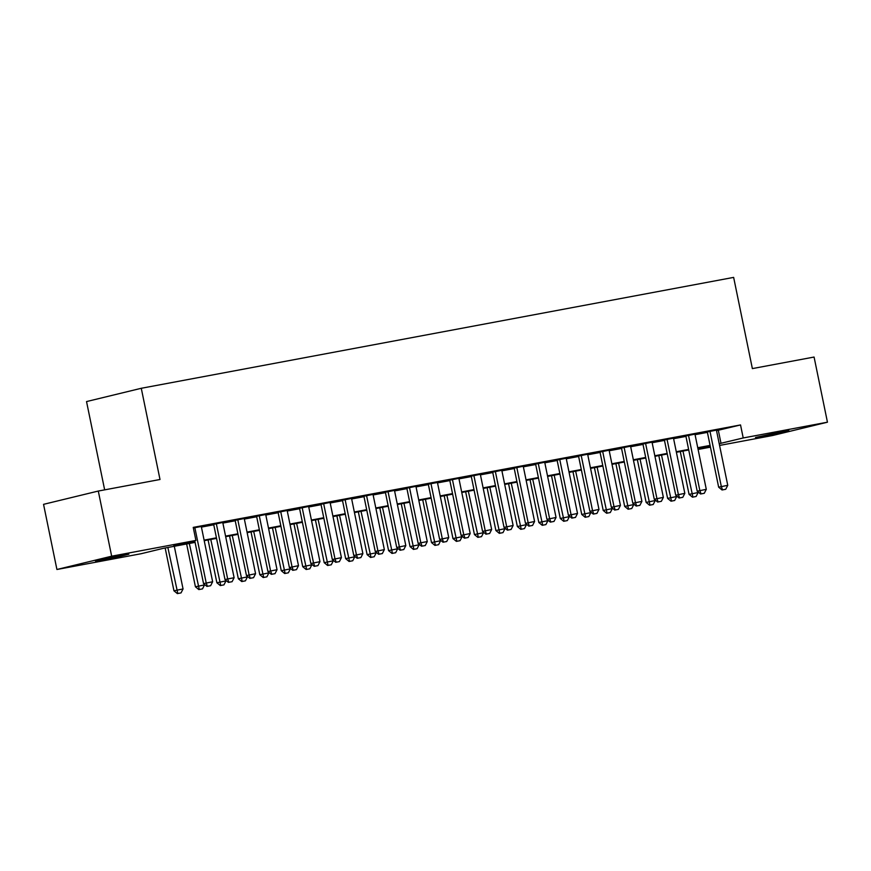 <?xml version="1.0" encoding="UTF-8"?>
<svg xmlns="http://www.w3.org/2000/svg" width="871" height="871" viewBox="0 0 871 871"><rect width="100%" height="100%" fill="white"/><g stroke="black" fill="none" stroke-linecap="round" stroke-linejoin="round"><path stroke-width="1.31" d="M121.668 555.317L128.875 554.196L119.991 556.406L95.516 561.044L121.668 555.317M781.646 431.766L788.865 430.644L779.97 432.854L755.495 437.492L781.646 431.766M104.651 489.85L86.534 401.575L141.276 388.281L733.643 277.392L752.37 368.596L814.08 357.045L827.45 422.195L772.708 435.489L719.566 445.44M710.431 447.15L698.107 449.458M195.082 542.393L163.356 548.327L141.167 553.716L56.92 569.492L111.662 556.199L195.91 540.423L173.71 545.812L194.973 541.838M111.662 556.199L98.292 491.048L43.55 504.342L56.92 569.492M194.734 540.706L203.542 583.614L212.644 581.752L201.299 526.487L205.044 525.779L193.351 527.968M222.769 522.458L213.667 524.375M235.094 520.15L246.471 575.568L255.573 573.717L244.228 518.441L247.974 517.744L235.137 520.357M256.553 516.133L267.93 571.55L277.032 569.699L265.688 514.423L269.433 513.727L256.597 516.34M278.023 512.115L289.39 567.533L298.492 565.682L287.147 510.406L290.892 509.709L278.056 512.322M299.482 508.098L310.86 563.515L319.962 561.664L308.617 506.389L312.351 505.692L299.526 508.305M320.942 504.08L332.319 559.498L341.421 557.647L330.076 502.371L333.822 501.674L320.985 504.276M342.412 500.063L353.778 555.48L362.88 553.629L351.536 498.354L355.281 497.657L342.445 500.259M363.871 496.045L375.249 551.463L384.351 549.612L373.006 494.336L376.74 493.639L363.915 496.241M385.33 492.028L396.708 547.445L405.81 545.594L394.465 490.319L398.21 489.622L385.374 492.224M415.935 486.301L406.833 488.206M437.427 482.48L428.303 484.189M449.719 479.975L461.097 535.393L470.198 533.542L458.854 478.266L462.599 477.569L449.763 480.171M471.189 475.958L482.556 531.375L491.658 529.524L480.313 474.249L484.058 473.552L471.222 476.154M492.648 471.94L504.026 527.358L513.128 525.507L501.783 470.231L505.518 469.534L492.692 472.136M514.108 467.923L525.485 523.34L534.587 521.489L523.242 466.214L526.988 465.506L514.151 468.119M535.578 463.905L546.944 519.323L556.046 517.472L544.702 462.196L548.447 461.488L535.611 464.101M557.037 459.888L568.415 515.305L577.517 513.455L566.172 458.179L569.906 457.471L557.081 460.084M578.496 455.871L589.874 511.288L598.976 509.437L587.631 454.161L591.376 453.453L578.54 456.066M599.956 451.853L611.333 507.27L620.435 505.42L609.09 450.144L612.836 449.436L599.999 452.049M621.426 447.836L632.803 503.253L641.905 501.391L630.55 446.126L634.295 445.419L621.469 448.032M642.885 443.818L654.263 499.235L663.364 497.374L652.02 442.109L655.765 441.401L642.929 444.014M664.344 439.801L675.722 495.218L684.824 493.356L673.479 438.08L677.224 437.384L664.388 439.997M685.815 435.772L697.192 491.19L706.294 489.339L694.938 434.063L698.684 433.366L685.847 435.979M716.528 430.666L740.535 424.939L193.231 527.39L195.91 540.423M201.43 527.097L213.754 524.788M222.889 523.079L235.224 520.771M244.348 519.062L256.684 516.753M265.818 515.044L278.143 512.736M287.278 511.027L299.613 508.718M308.737 507.009L321.072 504.701M330.207 502.992L342.532 500.683M351.666 498.974L364.002 496.666M373.126 494.957L385.461 492.648M394.596 490.939L406.92 488.631M416.055 486.922L428.38 484.603M437.514 482.893L449.85 480.585M458.984 478.876L471.309 476.568M480.444 474.858L492.768 472.55M501.903 470.841L514.238 468.533M523.362 466.823L535.698 464.515M544.832 462.806L557.157 460.498M566.292 458.788L578.627 456.48M587.751 454.771L600.086 452.463M609.221 450.753L621.546 448.445M630.68 446.736L643.016 444.428M652.139 442.718L664.475 440.41M673.61 438.701L685.934 436.393M695.069 434.683L707.404 432.375M707.274 431.755L718.651 487.172L727.753 485.321L716.408 430.045L720.154 429.349L707.317 431.962M98.292 491.048L160.003 479.496L141.276 388.281M740.535 424.939L743.213 437.961L827.45 422.195M719.206 443.698L743.213 437.961M204.097 540.129L216.433 537.821M225.567 536.111L237.892 533.803M247.026 532.094L259.362 529.786M268.486 528.076L280.821 525.768M289.956 524.059L302.281 521.751M311.415 520.041L323.751 517.733M332.874 516.024L345.21 513.705M354.345 511.996L366.669 509.687M375.804 507.978L388.139 505.67M397.263 503.961L409.599 501.652M418.733 499.943L431.058 497.635M440.193 495.926L452.517 493.617M461.652 491.908L473.987 489.6M483.122 487.891L495.447 485.583M504.581 483.873L516.906 481.565M526.04 479.856L538.376 477.548M547.5 475.838L559.835 473.53M568.97 471.821L581.295 469.513M590.429 467.803L602.765 465.495M611.888 463.786L624.224 461.478M633.359 459.768L645.683 457.46M654.818 455.751L667.153 453.443M676.277 451.733L688.613 449.425M697.747 447.716L710.072 445.408M710.192 445.963L697.856 448.271M688.721 449.98L676.397 452.289M667.262 453.998L654.938 456.306M645.803 458.015L633.467 460.324M624.344 462.033L612.008 464.341M602.874 466.05L590.549 468.358M581.414 470.068L569.079 472.376M559.955 474.085L547.619 476.393M538.485 478.103L526.16 480.411M517.026 482.12L504.69 484.428M495.566 486.138L483.231 488.446M474.096 490.155L461.772 492.463M452.637 494.173L440.301 496.481M431.178 498.19L418.842 500.498M409.708 502.208L397.383 504.516M388.248 506.225L375.913 508.533M366.789 510.243L354.453 512.551M345.319 514.26L332.994 516.568M323.86 518.278L311.524 520.597M302.4 522.306L290.065 524.614M280.93 526.324L268.606 528.632M259.471 530.341L247.135 532.649M238.012 534.359L225.676 536.667M216.541 538.376L204.217 540.684M697.998 448.946L710.192 445.985M718.335 430.328L721.014 443.361M428.26 483.993L439.637 539.41L448.739 537.559L437.438 482.48M722.505 489.883L725.728 489.284L722.505 489.883L721.319 486.53L709.963 431.254M725.728 489.284L727.753 485.321M718.651 487.172L722.07 489.992M680.273 451.559L689.059 494.369L698.161 492.507L698.03 491.897M692.478 497.178L696.136 496.47L692.478 497.178L689.059 494.369M682.962 451.058L692.913 497.069M698.161 492.507L696.136 496.47M701.046 493.901L704.269 493.302L701.046 493.901L699.849 490.547L688.504 435.271M704.269 493.302L706.294 489.339M697.192 491.19L700.6 494.009M679.587 497.918L682.799 497.319L679.587 497.918L678.389 494.565L667.044 439.289M682.799 497.319L684.824 493.356M675.722 495.218L679.14 498.027M658.117 501.936L661.339 501.337L658.117 501.936L656.93 498.582L645.574 443.306M661.339 501.337L663.364 497.374M654.263 499.235L657.681 502.044M636.657 505.953L639.88 505.354L636.657 505.953L635.46 502.6L624.115 447.324M639.88 505.354L641.905 501.391M632.803 503.253L636.211 506.062M658.814 455.577L667.6 498.386L676.702 496.524L676.571 495.915M671.008 501.195L674.677 500.487L671.008 501.195L667.6 498.386M661.503 455.076L671.454 501.086M676.702 496.524L674.677 500.487M637.343 459.594L646.13 502.404L655.232 500.542L655.112 499.932M649.548 505.213L653.206 504.505L649.548 505.213L646.13 502.404M640.043 459.093L649.995 505.104M655.232 500.542L653.206 504.505M615.884 463.612L624.67 506.421L633.772 504.57L633.642 503.95M628.089 509.23L631.747 508.522L628.089 509.23L624.67 506.421M618.573 463.111L628.524 509.121M633.772 504.57L631.747 508.522M594.425 467.629L603.211 510.439L612.313 508.588L612.182 507.967M606.619 513.248L610.288 512.54L606.619 513.248L603.211 510.439M597.114 467.128L607.065 513.15M612.313 508.588L610.288 512.54M615.198 509.971L618.41 509.372L615.198 509.971L614.001 506.617L602.656 451.341M618.41 509.372L620.435 505.42M611.333 507.27L614.752 510.079M572.955 471.647L581.741 514.456L590.843 512.605L590.723 511.985M585.16 517.265L588.829 516.557L585.16 517.265L581.741 514.456M575.655 471.146L585.606 517.167M590.843 512.605L588.829 516.557M593.728 513.999L596.951 513.389L593.728 513.999L592.541 510.635L581.186 455.359M596.951 513.389L598.976 509.437M589.874 511.288L593.293 514.097M551.495 475.664L560.282 518.474L569.384 516.623L569.253 516.002M563.7 521.294L567.359 520.575L563.7 521.294L560.282 518.474M554.185 475.163L564.136 521.185M569.384 516.623L567.359 520.575M572.269 518.016L575.491 517.407L572.269 518.016L571.071 514.652L559.726 459.376M575.491 517.407L577.517 513.455M568.415 515.305L571.822 518.114M530.036 479.681L538.822 522.491L547.924 520.64L547.794 520.02M542.23 525.311L545.899 524.592L542.23 525.311L538.822 522.491M532.725 479.181L542.677 525.202M547.924 520.64L545.899 524.592M550.81 522.034L554.021 521.424L550.81 522.034L549.612 518.67L538.267 463.405M554.021 521.424L556.046 517.472M546.944 519.323L550.363 522.143M508.566 483.699L517.352 526.509L526.454 524.658L526.334 524.037M520.771 529.328L524.44 528.61L520.771 529.328L517.352 526.509M511.266 483.198L521.217 529.22M526.454 524.658L524.44 528.61M529.339 526.051L532.562 525.442L529.339 526.051L528.153 522.687L516.797 467.422M532.562 525.442L534.587 521.489M525.485 523.34L528.904 526.16M487.107 487.716L495.893 530.526L504.995 528.675L504.864 528.055M499.312 533.346L502.97 532.627L499.312 533.346L495.893 530.526M489.796 487.216L499.758 533.237M504.995 528.675L502.97 532.627M507.88 530.069L511.103 529.459L507.88 530.069L506.682 526.715L495.338 471.44M511.103 529.459L513.128 525.507M504.026 527.358L507.434 530.178M465.647 491.745L474.434 534.544L483.536 532.693L483.405 532.072M477.841 537.363L481.511 536.645L477.841 537.363L474.434 534.544M468.337 491.233L478.288 537.255M483.536 532.693L481.511 536.645M486.421 534.086L489.633 533.477L486.421 534.086L485.223 530.733L473.878 475.457M489.633 533.477L491.658 529.524M482.556 531.375L485.974 534.195M444.177 495.762L452.964 538.561L462.066 536.71L461.946 536.09M456.382 541.381L460.051 540.673L456.382 541.381L452.964 538.561M446.877 495.251L456.829 541.272M462.066 536.71L460.051 540.673M464.951 538.104L468.173 537.494L464.951 538.104L463.764 534.75L452.419 479.475M468.173 537.494L470.198 533.542M461.097 535.393L464.515 538.213M422.718 499.78L431.504 542.579L440.606 540.728L440.486 540.107M434.923 545.398L438.581 544.691L434.923 545.398L431.504 542.579M425.407 499.268L435.369 545.29M440.606 540.728L438.581 544.691M443.491 542.121L446.714 541.522L443.491 542.121L442.294 538.768L430.949 483.492M446.714 541.522L448.739 537.559M439.637 539.41L443.045 542.23M401.259 503.797L410.045 546.596L419.147 544.745L419.016 544.125M413.453 549.416L417.122 548.708L413.453 549.416L410.045 546.596M403.948 503.286L413.899 549.307M419.147 544.745L417.122 548.708M422.032 546.139L425.255 545.54L422.032 546.139L420.835 542.785L418.167 543.428L406.801 488.01M415.924 486.301L427.269 541.577L420.835 542.785L409.49 487.51M425.255 545.54L427.269 541.577M418.167 543.428L421.586 546.248M379.789 507.815L388.586 550.614L397.688 548.763L397.557 548.142M391.994 553.433L395.663 552.726L391.994 553.433L388.586 550.614M382.489 507.303L392.44 553.325M397.688 548.763L395.663 552.726M400.573 550.156L403.785 549.557L400.573 550.156L399.375 546.803L388.031 491.527M403.785 549.557L405.81 545.594M396.708 547.445L400.127 550.265M358.329 511.832L367.116 554.631L376.218 552.78L376.098 552.16M370.534 557.451L374.192 556.743L370.534 557.451L367.116 554.631M361.019 511.321L370.981 557.342M376.218 552.78L374.192 556.743M379.103 554.174L382.325 553.575L379.103 554.174L377.905 550.82L366.56 495.545M382.325 553.575L384.351 549.612M375.249 551.463L378.656 554.283M336.87 515.85L345.656 558.649L354.758 556.798L354.628 556.177M349.075 561.468L352.733 560.761L349.075 561.468L345.656 558.649M339.559 515.349L349.511 561.36M354.758 556.798L352.733 560.761M357.643 558.191L360.866 557.592L357.643 558.191L356.446 554.838L345.101 499.562M360.866 557.592L362.88 553.629M353.778 555.48L357.197 558.3M315.411 519.867L324.197 562.666L333.299 560.815L333.168 560.195M327.605 565.486L331.274 564.778L327.605 565.486L324.197 562.666M318.1 519.366L328.051 565.377M333.299 560.815L331.274 564.778M336.184 562.209L339.396 561.61L336.184 562.209L334.987 558.855L323.642 503.58M339.396 561.61L341.421 557.647M332.319 559.498L335.738 562.318M293.941 523.885L302.727 566.683L311.829 564.833L311.709 564.223M306.146 569.503L309.804 568.796L306.146 569.503L302.727 566.683M296.641 523.384L306.592 569.394M311.829 564.833L309.804 568.796M314.714 566.226L317.937 565.627L314.714 566.226L313.516 562.873L302.172 507.597M317.937 565.627L319.962 561.664M310.86 563.515L314.268 566.335M272.481 527.902L281.268 570.701L290.37 568.85L290.239 568.24M284.686 573.521L288.345 572.813L284.686 573.521L281.268 570.701M275.171 527.401L285.122 573.412M290.37 568.85L288.345 572.813M293.255 570.244L296.478 569.645L293.255 570.244L292.057 566.89L280.712 511.615M296.478 569.645L298.492 565.682M289.39 567.533L292.808 570.353M251.022 531.92L259.808 574.718L268.91 572.868L268.78 572.258M263.216 577.538L266.885 576.831L263.216 577.538L259.808 574.718M253.711 531.419L263.663 577.429M268.91 572.868L266.885 576.831M271.796 574.261L275.007 573.662L271.796 574.261L270.598 570.908L259.253 515.632M275.007 573.662L277.032 569.699M267.93 571.55L271.349 574.37M229.552 535.937L238.338 578.747L247.44 576.885L247.32 576.275M241.757 581.556L245.415 580.848L241.757 581.556L238.338 578.747M232.252 535.436L242.203 581.447M247.44 576.885L245.415 580.848M250.325 578.279L253.548 577.68L250.325 578.279L249.128 574.925L237.783 519.649M253.548 577.68L255.573 573.717M246.471 575.568L249.879 578.388M208.093 539.955L216.879 582.764L225.981 580.903L225.85 580.293M220.298 585.573L223.956 584.866L220.298 585.573L216.879 582.764M210.782 539.454L220.733 585.464M225.981 580.903L223.956 584.866M228.866 582.296L232.089 581.697L228.866 582.296L227.669 578.943L225.012 579.596L213.635 524.179M222.758 522.469L234.114 577.734L227.669 578.943L216.324 523.667M232.089 581.697L234.114 577.734M225.012 579.596L228.42 582.405M186.634 543.972L195.42 586.782L204.522 584.92L204.391 584.31M198.828 589.591L202.497 588.883L198.828 589.591L195.42 586.782M189.323 543.471L199.274 589.482M204.522 584.92L202.497 588.883M207.407 586.314L210.619 585.715L207.407 586.314L206.209 582.96L194.864 527.684M210.619 585.715L212.644 581.752M203.542 583.614L206.96 586.423M165.163 547.99L173.95 590.799L183.052 588.948L174.298 546.28M177.368 593.608L181.026 592.901L177.368 593.608L173.95 590.799M167.863 547.489L177.815 593.499M183.052 588.948L181.026 592.901"/></g></svg>
